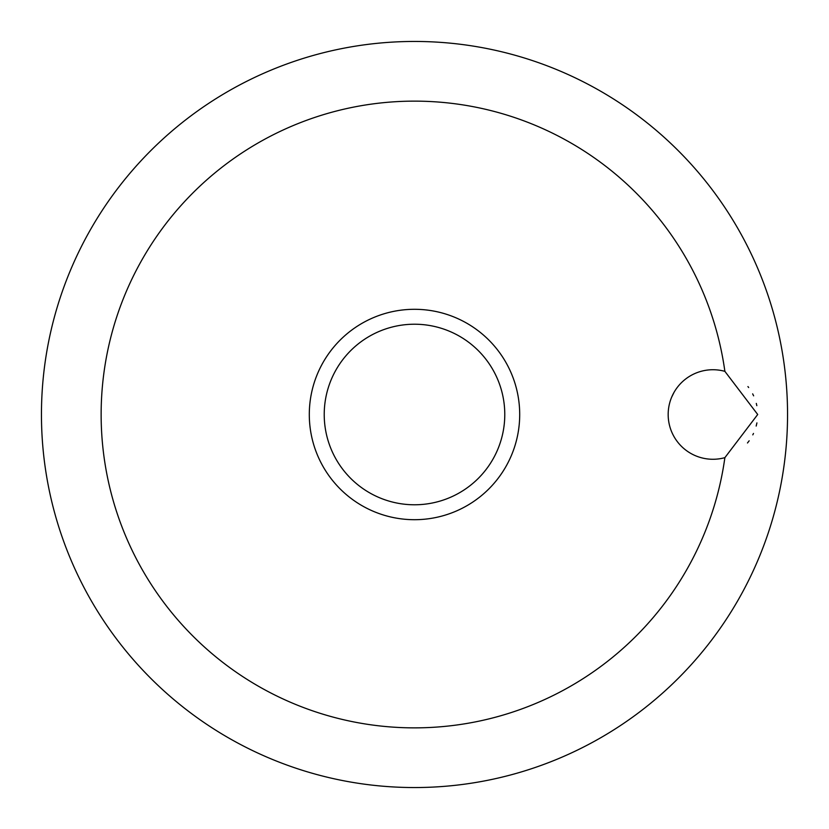 <?xml version="1.0" encoding="UTF-8"?>
<svg xmlns="http://www.w3.org/2000/svg" width="829" height="829" viewBox="0 0 829 829"><rect width="100%" height="100%" fill="white"/><g stroke="black" fill="none" stroke-linecap="round" stroke-linejoin="round"><path stroke-width="1.24" d="M757.706 414.5L724.878 457.649A44.766 44.766 0 0 1 668.174 414.5A44.766 44.766 0 0 1 724.878 371.351L757.706 414.5M724.878 371.351A313.362 313.362 0 0 0 392.873 101.884A313.362 313.362 0 0 0 101.138 414.5A313.362 313.362 0 0 0 392.873 727.116A313.362 313.362 0 0 0 724.878 457.649M41.45 414.5A373.05 373.05 0 0 0 414.5 787.55A373.05 373.05 0 0 0 787.55 414.5A373.05 373.05 0 0 0 414.5 41.45A373.05 373.05 0 0 0 41.45 414.5A373.05 373.05 0 0 0 414.5 787.55A373.05 373.05 0 0 0 787.55 414.5A373.05 373.05 0 0 0 414.5 41.45A373.05 373.05 0 0 0 41.45 414.5M756.825 405.671L756.307 403.412M753.634 395.847L752.659 393.858M748.67 387.526L747.934 386.573M673.987 392.438L671.728 397.029M414.5 519.7A105.2 105.2 0 0 0 519.7 414.5A105.2 105.2 0 0 0 414.5 309.3A105.2 105.2 0 0 0 309.3 414.5A105.2 105.2 0 0 0 414.5 519.7A105.2 105.2 0 0 1 309.3 414.5A105.2 105.2 0 0 1 414.5 309.3M747.478 442.976L749.167 440.8M752.805 434.862L753.499 433.453M756.183 426.065L756.918 422.883M504.778 414.5A90.278 90.278 0 0 0 414.5 324.222A90.278 90.278 0 0 0 324.222 414.5A90.278 90.278 0 0 0 414.5 504.778A90.278 90.278 0 0 0 504.778 414.5"/></g></svg>
